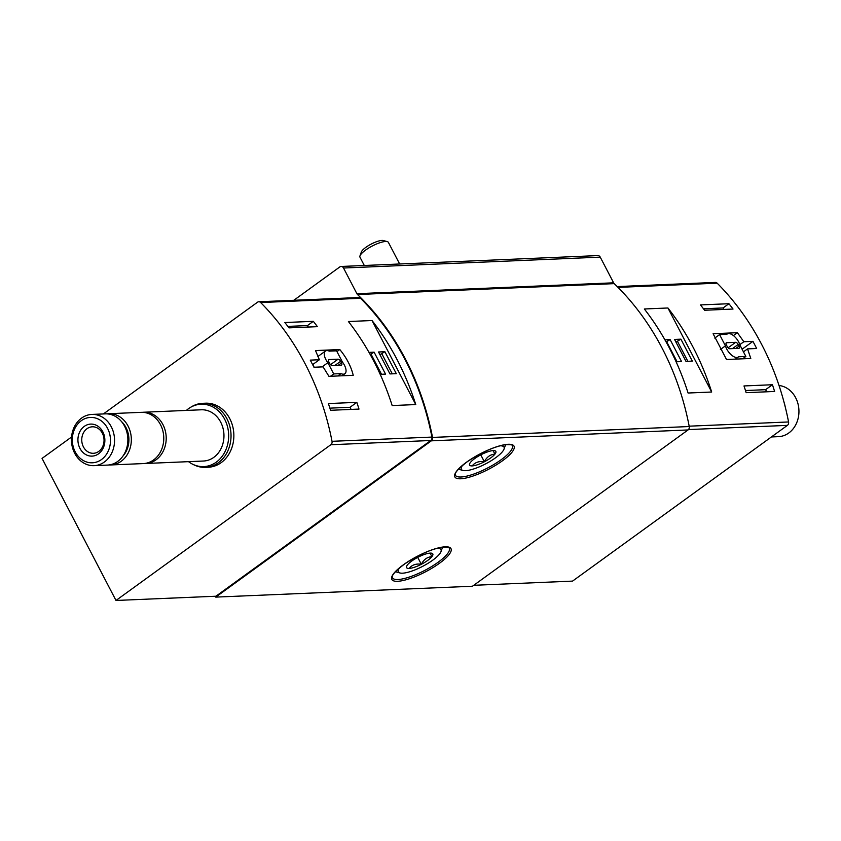 <?xml version="1.0" encoding="UTF-8"?>
<svg xmlns="http://www.w3.org/2000/svg" width="841" height="841" viewBox="0 0 841 841"><rect width="100%" height="100%" fill="white"/><g stroke="black" fill="none" stroke-linecap="round" stroke-linejoin="round"><path stroke-width="1.26" d="M313.315 321.325L284.868 322.534A253.194 212.826 -92.4 0 1 288.978 327.864L317.425 326.665A253.194 212.826 -92.4 0 0 313.315 321.325L307.459 325.572L308.226 327.054M71.538 437.026L42.05 458.408L115.995 600.463L215.916 596.227L430.739 440.505A3.206 2.691 -92.4 0 0 431.938 437.078A253.194 212.826 -92.4 0 0 360.558 298.303A3.206 2.691 -92.4 0 0 358.697 297.535L258.786 301.772A3.206 2.691 -92.4 0 0 257.493 302.234L103.39 413.94M115.995 600.463L330.828 444.731A3.206 2.691 -92.4 0 0 332.027 441.315A253.194 212.826 -92.4 0 0 260.647 302.539A3.206 2.691 -92.4 0 0 258.786 301.772M319.37 359.738L315.522 350.571L339.806 349.541C346.576 357.761 351.044 366.35 353.231 375.317L328.947 376.348L323.081 366.865L313.977 367.254A253.194 212.826 -92.4 0 0 310.266 360.127L319.37 359.738L312.631 364.616M348.416 321.525A253.194 212.826 87.6 0 1 392.169 405.562L415.759 404.563A253.194 212.826 -92.4 0 0 372.016 320.526L348.416 321.525M356.826 402.355L328.379 403.554A253.194 212.826 -92.4 0 1 330.555 410.292L359.002 409.083A253.194 212.826 -92.4 0 0 356.826 402.355L350.003 407.296L329.882 408.148M728.926 303.717A253.194 212.826 -92.4 0 1 733.026 309.046L704.579 310.255A253.194 212.826 -92.4 0 0 700.479 304.915L728.926 303.717L723.071 307.953L723.838 309.435M772.437 384.736A253.194 212.826 -92.4 0 1 774.603 391.464L746.156 392.673A253.194 212.826 -92.4 0 0 743.991 385.945L772.437 384.736L765.604 389.677L766.708 391.801M743.833 341.74L737.378 332.689L713.094 333.719L726.508 359.496L750.792 358.466L747.544 348.878L756.648 348.489A253.194 212.826 87.6 0 0 752.937 341.362L743.833 341.74L739.828 344.642M473.746 585.304L572.542 581.11L787.376 425.378A3.206 2.691 -92.4 0 0 788.574 421.961A253.194 212.826 -92.4 0 0 717.184 283.186A3.206 2.691 -92.4 0 0 715.334 282.418L617.22 286.581M711.686 392.022L688.085 393.02A253.194 212.826 87.6 0 0 644.343 308.983L667.933 307.985A253.194 212.826 -92.4 0 1 711.686 392.022L667.933 307.985M215.296 596.258L215.738 597.11L472.463 586.23L688.043 429.951A3.206 2.691 -92.4 0 0 689.242 426.534A253.194 212.826 -92.4 0 0 614.224 283.638A3.206 2.691 -92.4 0 1 613.615 282.818L600.243 257.136A3.206 2.691 -92.4 0 0 597.825 255.59L341.099 266.471A3.206 2.691 -92.4 0 0 339.817 266.933L293.803 300.29M215.738 597.11L431.328 440.831A3.206 2.691 -92.4 0 0 432.526 437.425A253.194 212.826 -92.4 0 0 357.499 294.518A3.206 2.691 -92.4 0 1 356.889 293.698L343.527 268.016A3.206 2.691 -92.4 0 0 341.099 266.471M186.366 410.429A31.222 26.239 87.6 0 1 188.5 408.694A31.222 26.239 87.6 0 1 190.308 407.496L191.653 406.687A32.053 26.944 87.6 0 1 202.723 403.312L205.561 403.196A32.053 26.944 87.6 0 1 233.83 434.072A32.053 26.944 87.6 0 1 208.274 467.239L205.435 467.354A32.053 26.944 87.6 0 1 194.124 464.936L192.705 464.243A31.222 26.239 87.6 0 1 188.531 461.656M336.978 351.591L339.806 349.541M313.073 364.3A10.26 4.857 54.1 0 0 314.135 367.244M733.415 335.57L737.378 332.689M743.455 351.843L747.544 348.878M742.088 349.225L752.937 341.362M336.579 350.834L329.294 351.139A10.26 4.857 54.1 0 0 325.414 351.054A10.26 4.857 54.1 0 0 327.864 362.692L333.719 373.94L341.004 373.625A10.26 4.857 54.1 0 0 344.894 373.719A10.26 4.857 54.1 0 0 342.434 362.072L336.579 350.834M322.05 366.907L327.864 362.692M330.481 376.284L333.719 373.94M337.767 375.98L341.004 373.625M340.626 361.315A2.565 1.209 54.1 0 0 338.093 359.181L329.073 359.559A2.565 1.209 54.1 0 0 328.705 359.675A2.565 1.209 54.1 0 0 328.82 361.809L329.683 363.459A2.565 1.209 54.1 0 0 332.216 365.593L341.236 365.215A2.565 1.209 54.1 0 0 341.593 365.089A2.565 1.209 54.1 0 0 341.478 362.955L340.626 361.315L334.876 365.478M745.862 356.468L740.006 345.22A10.26 4.857 54.1 0 0 734.098 336.137A10.26 4.857 54.1 0 0 727.181 334.024A10.26 4.857 54.1 0 0 726.866 334.287L719.581 334.592L725.436 345.84A10.26 4.857 54.1 0 0 731.344 354.923A10.26 4.857 54.1 0 0 738.272 357.047A10.26 4.857 54.1 0 0 738.577 356.773L745.862 356.468L742.624 358.813M714.776 338.082L719.581 334.592M720.359 349.52L725.436 345.84M738.188 344.463A2.565 1.209 54.1 0 0 735.665 342.319L726.645 342.707A2.565 1.209 54.1 0 0 726.277 342.823A2.565 1.209 54.1 0 0 726.393 344.957L727.255 346.608A2.565 1.209 54.1 0 0 729.778 348.742L738.797 348.353A2.565 1.209 54.1 0 0 739.165 348.237A2.565 1.209 54.1 0 0 739.05 346.103L738.188 344.463L732.437 348.626M380.185 374.34L385.546 374.108L374.119 352.169L368.999 352.39M389.961 373.93L396.3 373.656L384.884 351.717L378.534 351.99L389.961 373.93M415.759 404.563L372.016 320.526M676.111 361.798L681.567 361.567L670.14 339.627L664.926 339.848M685.983 361.378L692.322 361.104L680.895 339.165L674.556 339.438L685.983 361.378M379.953 354.702L384.884 351.717M392.274 373.825L381.667 353.451M370.166 354.45L374.119 352.169M381.52 374.287L370.913 353.903M675.943 342.098L680.895 339.165M687.843 361.294L677.331 341.099M666.083 341.909L670.14 339.627M677.089 361.756L666.577 341.551M81.283 420.7A22.686 19.07 87.6 0 1 110.465 439.664A22.686 19.07 87.6 0 1 82.429 459.985A22.686 19.07 87.6 0 1 81.283 420.7M84.258 426.398A16.021 13.467 87.6 0 1 104.862 439.79A16.021 13.467 87.6 0 1 85.067 454.14A16.021 13.467 87.6 0 1 84.258 426.398M81.566 418.103A25.64 21.551 87.6 0 1 91.9 414.424A25.64 21.551 87.6 0 1 114.523 439.128A25.64 21.551 87.6 0 1 94.076 465.662A25.64 21.551 87.6 0 1 72.421 447.359A25.64 21.551 87.6 0 1 81.566 418.103M91.9 414.424L105.22 413.867A25.64 21.551 87.6 0 1 127.843 438.571A25.64 21.551 87.6 0 1 107.396 465.094L94.076 465.662M121.503 421.562A22.76 19.122 87.6 0 1 122.965 456.053M106.965 413.877A25.64 21.551 87.6 0 1 108.689 413.719A25.64 21.551 87.6 0 1 131.312 438.424A25.64 21.551 87.6 0 1 110.865 464.947A25.64 21.551 87.6 0 1 109.13 464.936M108.689 413.719L141.13 412.342A25.64 21.551 87.6 0 1 163.753 437.047A25.64 21.551 87.6 0 1 143.306 463.58L110.865 464.947M142.35 412.332A25.64 21.551 87.6 0 1 143.559 412.237A25.64 21.551 87.6 0 1 166.182 436.942A25.64 21.551 87.6 0 1 145.735 463.475A25.64 21.551 87.6 0 1 144.515 463.486M143.559 412.237L201.325 409.788A25.64 21.551 87.6 0 1 223.937 434.492A25.64 21.551 87.6 0 1 203.49 461.026L145.735 463.475M190.308 407.496A31.222 26.239 87.6 0 1 228.626 434.292A31.222 26.239 87.6 0 1 192.705 464.243M202.723 403.312A32.053 26.944 87.6 0 1 231.002 434.198A32.053 26.944 87.6 0 1 205.435 467.354M784.054 402.334A25.64 21.551 87.6 0 1 785.137 406.518M779.029 385.504A25.64 21.551 87.6 0 1 798.95 411.733A25.64 21.551 87.6 0 1 778.482 436.647L771.418 436.952M86.991 428.71A13.246 11.133 87.6 0 1 92.331 426.808A13.246 11.133 87.6 0 1 104.021 439.58A13.246 11.133 87.6 0 1 93.456 453.288A13.246 11.133 87.6 0 1 82.26 443.827A13.246 11.133 87.6 0 1 86.991 428.71M307.459 325.572L287.874 326.403M350.003 407.296L351.107 409.42M745.494 390.539L765.604 389.677M703.475 308.784L723.071 307.953M493.089 450.597L494.929 454.129A14.802 3.9 -27.5 0 1 484.363 461.783C479.17 460.931 475.102 462.308 472.148 465.903A14.802 3.9 -27.5 0 1 469.583 463.875A14.802 3.9 -27.5 0 1 470.487 462.371A14.802 3.9 -27.5 0 1 481.052 454.708A14.802 3.9 -27.5 0 1 493.268 450.587A14.802 3.9 -27.5 0 1 494.844 450.723A14.802 3.9 -27.5 0 1 494.929 454.129C490.271 454.466 486.75 457.01 484.363 461.783A14.802 3.9 -27.5 0 1 472.148 465.903M500.111 445.814A24.042 6.329 -27.5 0 1 504.022 449.105A24.042 6.329 -27.5 0 1 495.717 457.693A24.042 6.329 -27.5 0 1 462.992 470.455A24.042 6.329 -27.5 0 1 462.539 465.367M462.992 470.455L458.944 469.341A27.238 7.18 -27.5 0 1 458.482 469.194M505.567 444.679A27.238 7.18 -27.5 0 1 505.43 445.141L504.022 449.105M364.3 265.493L359.969 257.167A16.021 4.226 -27.5 0 1 359.98 255.864A16.021 4.226 -27.5 0 1 372.237 246.024A16.021 4.226 -27.5 0 1 387.323 241.63A16.021 4.226 -27.5 0 1 388.395 242.366L399.654 263.99M359.98 255.864L361.367 251.974A12.878 3.396 -27.5 0 1 371.217 244.069A12.878 3.396 -27.5 0 1 383.349 240.537L387.323 241.63M480.768 454.855L484.363 461.783M430.056 553.115L431.896 556.647A14.802 3.9 -27.5 0 1 421.341 564.3C416.137 563.449 412.069 564.826 409.115 568.421A14.802 3.9 -27.5 0 1 406.55 566.392A14.802 3.9 -27.5 0 1 407.465 564.879A14.802 3.9 -27.5 0 1 418.019 557.226A14.802 3.9 -27.5 0 1 430.235 553.105A14.802 3.9 -27.5 0 1 431.822 553.241A14.802 3.9 -27.5 0 1 431.896 556.647C427.239 556.984 423.717 559.528 421.341 564.3A14.802 3.9 -27.5 0 1 409.115 568.421M437.078 548.332A24.042 6.329 -27.5 0 1 440.989 551.622A24.042 6.329 -27.5 0 1 432.684 560.211A24.042 6.329 -27.5 0 1 399.969 572.973A24.042 6.329 -27.5 0 1 399.507 567.885M399.969 572.973L395.911 571.859A27.238 7.18 -27.5 0 1 395.449 571.712M442.545 547.197A27.238 7.18 -27.5 0 1 442.398 547.659L440.989 551.622M417.735 557.373L421.341 564.3M260.647 302.539L360.558 298.303M332.027 441.315L431.938 437.078M788.574 421.961L689.178 426.177M717.184 283.186L618.03 287.391M343.527 268.016L600.243 257.136M502.466 460.773A33.335 8.778 152.5 0 0 495.99 446.991A33.335 8.778 152.5 0 0 454.813 476.847A33.335 8.778 152.5 0 0 502.466 460.773M439.433 563.291A33.335 8.778 152.5 0 0 432.957 549.509A33.335 8.778 152.5 0 0 391.78 579.365A33.335 8.778 152.5 0 0 439.433 563.291M431.328 440.831L688.043 429.951M432.526 437.425L689.242 426.534M357.499 294.518L614.224 283.638M356.889 293.698L613.615 282.818M330.828 444.731L430.739 440.505M787.376 425.378L688.464 429.572M438.161 562.219A32.053 8.442 152.5 0 0 449.252 548.153C449.903 547.365 447.559 547.049 442.219 547.239C431.58 548.984 419.007 554.587 404.521 564.048C388.92 575.959 392.842 577.147 392.39 577.756A32.053 8.442 152.5 0 0 438.161 562.219M501.194 459.701A32.053 8.442 152.5 0 0 512.274 445.635C512.926 444.847 510.582 444.532 505.252 444.721C494.603 446.466 482.04 452.069 467.554 461.53C451.953 473.441 455.875 474.629 455.423 475.239A32.053 8.442 152.5 0 0 501.194 459.701M330.534 364.647L338.093 359.181M338.187 365.341L341.478 362.955M328.484 359.99L329.073 359.559M728.106 347.796L735.665 342.319M735.759 348.489L739.05 346.103M726.056 343.128L726.645 342.707M163.627 435.354A22.76 19.122 87.6 0 1 163.774 438.75M317.887 356.51L325.414 351.054M342.024 375.801L344.894 373.719M735.402 359.118L738.272 357.047"/></g></svg>
